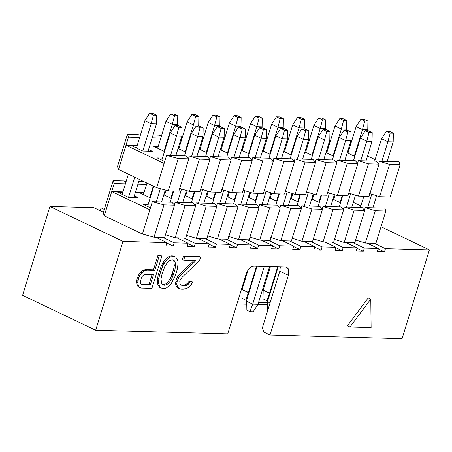 <?xml version="1.0" encoding="UTF-8"?>
<svg xmlns="http://www.w3.org/2000/svg" width="452" height="452" viewBox="0 0 452 452"><rect width="100%" height="100%" fill="white"/><g stroke="black" fill="none" stroke-linecap="round" stroke-linejoin="round"><path stroke-width="0.68" d="M22.6 295.314L49.929 206.485L93.88 207.7L49.929 206.485L22.6 295.314L95.671 330.231L22.6 295.314M100.073 211.129L101.067 207.897L104.728 207.999L101.067 207.897L100.073 211.129M187.959 243.605L194.275 246.628L195.27 243.396L184.054 238.034L195.27 243.396L209.214 243.781L197.999 238.424L196.309 238.373L186.258 235.238L196.309 238.373L197.999 238.424L209.214 243.781L208.219 247.012L209.214 243.781L195.27 243.396L194.275 246.628L187.959 243.605M185.744 238.085L175.178 237.792L165.127 234.656L175.178 237.792L176.868 237.837L188.083 243.199L176.868 237.837L185.744 238.085L195.682 205.779L185.744 238.085M209.09 244.193L215.406 247.21L216.401 243.978L205.185 238.622L216.401 243.978L230.345 244.362L219.13 239.006L217.44 238.961L207.389 235.82L217.44 238.961L219.13 239.006L230.345 244.362L229.35 247.594L230.345 244.362L216.401 243.978L215.406 247.21L208.219 247.012L215.406 247.21L209.09 244.193M206.875 238.667L205.185 238.622L206.875 238.667L216.813 206.366L206.248 206.072L196.309 238.373L206.248 206.072L196.196 202.937L195.411 205.485L196.196 202.937L206.248 206.072L216.813 206.366L206.875 238.667M230.221 244.775L236.537 247.792L237.532 244.566L226.316 239.204L237.532 244.566L251.476 244.95L240.261 239.588L238.571 239.543L228.52 236.407L238.571 239.543L240.261 239.588L251.476 244.95L250.481 248.176L251.476 244.95L237.532 244.566L236.537 247.792L229.35 247.594L236.537 247.792L230.221 244.775M228.006 239.249L226.316 239.204L228.006 239.249L237.944 206.948L227.379 206.654L217.44 238.961L227.379 206.654L217.327 203.519L216.542 206.067L217.327 203.519L227.379 206.654L237.944 206.948L228.006 239.249M251.352 245.357L257.668 248.38L258.663 245.148L247.447 239.786L258.663 245.148L272.607 245.532L261.392 240.176L259.702 240.125L249.651 236.989L259.702 240.125L261.392 240.176L272.607 245.532L271.612 248.764L272.607 245.532L258.663 245.148L257.668 248.38L250.481 248.176L257.668 248.38L251.352 245.357M249.137 239.837L247.447 239.786L249.137 239.837L259.075 207.53L248.51 207.242L238.571 239.543L248.51 207.242L238.458 204.101L237.673 206.649L238.458 204.101L248.51 207.242L259.075 207.53L249.137 239.837M272.483 245.944L278.799 248.962L279.794 245.73L268.578 240.374L279.794 245.73L293.738 246.114L282.523 240.758L280.833 240.713L270.782 237.571L280.833 240.713L282.523 240.758L293.738 246.114L292.743 249.346L293.738 246.114L279.794 245.73L278.799 248.962L271.612 248.764L278.799 248.962L272.483 245.944M270.268 240.419L268.578 240.374L270.268 240.419L280.206 208.118L269.641 207.824L259.702 240.125L269.641 207.824L259.589 204.688L258.804 207.236L259.589 204.688L269.641 207.824L280.206 208.118L270.268 240.419M293.614 246.526L299.93 249.544L300.925 246.317L289.709 240.956L300.925 246.317L314.869 246.702L303.654 241.34L301.964 241.295L291.913 238.159L301.964 241.295L303.654 241.34L314.869 246.702L313.874 249.928L314.869 246.702L300.925 246.317L299.93 249.544L292.743 249.346L299.93 249.544L293.614 246.526M291.399 241.001L289.709 240.956L291.399 241.001L301.337 208.7L290.772 208.406L280.833 240.713L290.772 208.406L280.72 205.27L279.935 207.818L280.72 205.27L290.772 208.406L301.337 208.7L291.399 241.001M314.745 247.108L321.061 250.131L322.056 246.899L310.84 241.537L322.056 246.899L336 247.284L324.785 241.927L323.095 241.876L313.044 238.741L323.095 241.876L324.785 241.927L336 247.284L335.005 250.515L336 247.284L322.056 246.899L321.061 250.131L313.874 249.928L321.061 250.131L314.745 247.108M312.53 241.588L310.84 241.537L312.53 241.588L322.468 209.282L311.903 208.993L301.964 241.295L311.903 208.993L301.851 205.852L301.066 208.4L301.851 205.852L311.903 208.993L322.468 209.282L312.53 241.588M335.876 247.696L342.192 250.713L343.187 247.481L331.971 242.125L343.187 247.481L357.131 247.865L345.916 242.509L344.226 242.464L334.175 239.323L344.226 242.464L345.916 242.509L357.131 247.865L356.136 251.097L357.131 247.865L343.187 247.481L342.192 250.713L335.005 250.515L342.192 250.713L335.876 247.696M333.661 242.17L331.971 242.125L333.661 242.17L343.599 209.869L333.034 209.575L323.095 241.876L333.034 209.575L322.982 206.44L322.197 208.988L322.982 206.44L333.034 209.575L343.599 209.869L333.661 242.17M357.007 248.278L363.323 251.295L364.318 248.069L353.102 242.707L364.318 248.069L378.262 248.453L367.047 243.091L365.357 243.046L355.306 239.91L365.357 243.046L367.047 243.091L378.262 248.453L377.267 251.679L378.262 248.453L364.318 248.069L363.323 251.295L356.136 251.097L363.323 251.295L357.007 248.278M354.792 242.752L353.102 242.707L354.792 242.752L364.73 210.451L354.165 210.157L344.226 242.464L354.165 210.157L344.113 207.022L343.328 209.57L344.113 207.022L354.165 210.157L364.73 210.451L354.792 242.752M378.138 248.86L384.454 251.883L385.449 248.651L374.233 243.289L385.449 248.651L429.4 249.866L381.025 226.751L429.4 249.866L402.071 338.695L270.002 335.045L263.968 332.163L262.42 327.717L263.968 332.163L270.002 335.045L402.071 338.695L429.4 249.866L385.449 248.651L384.454 251.883L377.267 251.679L384.454 251.883L378.138 248.86M375.923 243.34L374.233 243.289L375.923 243.34L385.861 211.033L375.296 210.745L365.357 243.046L375.296 210.745L365.244 207.604L364.459 210.152L365.244 207.604L375.296 210.745L385.861 211.033L375.923 243.34M267.414 304.795L257.838 304.529L267.414 304.795M246.283 304.213L236.95 303.953L246.283 304.213M227.74 333.881L95.671 330.231L123 241.402L49.929 206.485L123 241.402L166.952 242.611L155.737 237.255L154.047 237.21L142.408 234.029L104.288 215.807L103.214 212.92L104.288 215.807L142.408 234.029L154.047 237.21L155.737 237.255L166.952 242.611L165.957 245.843L166.952 242.611L123 241.402L95.671 330.231L227.74 333.881L246.125 274.121C247.962 269.262 250.549 266.618 253.894 266.188L285.591 267.064C288.619 267.669 289.551 270.409 288.387 275.285L270.002 335.045L288.387 275.285L279.811 271.189L262.42 327.717L279.811 271.189L288.387 275.285L288.596 269.533L286.822 267.358L285.591 267.064L253.894 266.188C250.527 266.544 247.933 269.189 246.125 274.121L227.74 333.881M103.418 212.254L93.88 207.7L103.418 212.254M166.828 243.023L173.144 246.041L174.139 242.814L162.923 237.453L174.139 242.814L188.083 243.199L187.088 246.425L194.275 246.628L187.088 246.425L188.083 243.199L174.139 242.814L173.144 246.041L165.957 245.843L173.144 246.041L166.828 243.023M104.288 209.434L101.067 207.897L104.288 209.434M164.613 237.498L162.923 237.453L164.613 237.498L174.551 205.197L163.986 204.903L154.047 237.21L163.986 204.903L152.347 201.722L142.408 234.029L149.866 209.801L111.74 191.58L104.288 215.807L114.226 183.506L113.153 180.619L103.214 212.92L113.153 180.619L123.718 180.907L126.085 181.647L123.718 180.907L113.153 180.619L114.226 183.506L111.74 191.58L149.866 209.801L152.347 201.722L163.986 204.903L174.551 205.197L164.613 237.498M136.685 279.76L138.6 274.963L140.77 272.251L143.165 270.234L145.578 269.607L153.499 269.827L157.94 255.397L160.584 255.47L157.94 255.397L153.499 269.827L145.578 269.607L143.165 270.234L140.77 272.251L138.6 274.963L136.685 279.76L137.956 280.37L138.798 277.618L137.527 277.014L138.798 277.618L139.871 275.567L138.6 274.963L139.871 275.567L142.041 272.855L140.77 272.251L142.041 272.855L144.437 270.844L143.165 270.234L144.437 270.844L146.849 270.217L145.578 269.607L146.849 270.217L154.77 270.437L153.499 269.827L154.77 270.437L159.211 256.001L157.94 255.397L159.211 256.001L161.856 256.075L160.584 255.47L161.856 256.075L151.917 288.376L141.352 288.088L138.092 286.732L136.962 284.619L136.487 281.833L136.685 279.76L136.487 281.833L136.962 284.619L138.092 286.732L139.363 287.336L138.233 285.229L136.962 284.619L138.233 285.229L137.758 282.443L136.487 281.833L137.758 282.443L137.956 280.37L136.685 279.76M159.663 287.325L158.093 285.206L157.409 283.105L157.375 280.33L158.183 274.81L161.584 265.2L164.387 260.425L166.342 258.397L169.178 256.397L172.031 255.787L174.461 256.544L172.031 255.787L169.178 256.397L166.342 258.397L164.387 260.425L161.584 265.2L158.183 274.81L157.375 280.33L157.409 283.105L158.093 285.206L159.663 287.325L160.935 287.935L159.663 287.325M180.811 284.85L183.399 285.212L185.812 284.585L187.557 283.246L189.072 281.206L191.269 281.268L189.072 281.206L187.557 283.246L185.812 284.585L183.399 285.212L180.811 284.85M177.709 287.828L176.37 286.404L175.455 283.602L176.286 279.466L177.574 276.731L179.088 274.692L194.157 260.431L179.088 274.692L177.574 276.731L176.286 279.466L175.455 283.602L176.37 286.404L177.709 287.828L178.981 288.432L177.709 287.828M182.416 259.538L183.472 256.103L199.321 256.538L183.472 256.103L182.416 259.538L183.687 260.143L182.416 259.538M347.441 325.785L368.244 297.857L347.441 325.785L349.984 326.999L347.441 325.785M267.454 302.682L258.555 302.439L267.454 302.682M246.323 302.1L237.594 301.857L246.323 302.1M371.115 327.581L349.984 326.999L370.787 299.071L368.244 297.857L370.787 299.071L371.115 327.581L370.787 299.071L349.984 326.999L371.115 327.581M199.535 260.584L181.924 277.426L180.195 280.15L179.777 281.523L180.02 283.607L180.919 285.02L182.907 285.766L181.636 285.161L182.907 285.766L184.67 285.817L183.399 285.212L184.67 285.817L187.083 285.189L185.812 284.585L187.083 285.189L188.829 283.85L187.557 283.246L188.829 283.85L190.343 281.816L189.072 281.206L190.343 281.816L192.541 281.878L191.269 281.268L192.541 281.878L191.258 284.613L188.648 287.314L186.467 288.642L183.173 289.24L181.41 289.195L178.981 288.432L177.642 287.009L176.37 286.404L177.642 287.009L176.726 284.212L175.455 283.602L176.726 284.212L177.133 281.449L175.862 280.845L177.133 281.449L177.557 280.076L176.286 279.466L177.557 280.076L178.845 277.336L177.574 276.731L178.845 277.336L180.359 275.302L179.088 274.692L180.359 275.302L196.015 260.488L183.687 260.143L184.744 256.708L183.472 256.103L184.744 256.708L200.592 257.148L199.321 256.538L200.592 257.148L199.535 260.584L200.592 257.148L184.744 256.708L183.687 260.143L196.015 260.488L180.359 275.302L178.845 277.336L177.133 281.449L176.726 284.212L177.642 287.009L178.981 288.432L181.41 289.195L186.467 288.642L188.648 287.314L191.258 284.613L192.541 281.878L190.343 281.816L188.829 283.85L187.083 285.189L184.67 285.817L182.907 285.766L180.919 285.02L180.02 283.607L179.777 281.523L180.195 280.15L181.924 277.426L199.535 260.584M175.303 275.856L171.003 284.054L169.048 286.076L166.217 288.082L163.364 288.692L160.935 287.935L159.364 285.811L158.093 285.206L159.364 285.811L158.68 283.715L157.409 283.105L158.68 283.715L158.646 280.941L157.375 280.33L158.646 280.941L158.838 278.867L157.567 278.257L158.838 278.867L159.454 275.415L158.183 274.81L159.454 275.415L161.358 269.234L160.087 268.624L161.358 269.234L162.856 265.804L161.584 265.2L162.856 265.804L163.929 263.759L162.658 263.149L163.929 263.759L165.658 261.03L164.387 260.425L165.658 261.03L167.613 259.007L166.342 258.397L167.613 259.007L170.449 257.007L169.178 256.397L170.449 257.007L173.302 256.391L172.031 255.787L175.732 257.154L174.461 256.544L175.732 257.154L177.297 259.273L177.981 261.375L178.02 264.149L177.207 269.669L175.303 275.856L177.207 269.669L178.02 264.149L177.981 261.375L177.297 259.273L175.732 257.154L173.302 256.391L170.449 257.007L167.613 259.007L165.658 261.03L162.856 265.804L159.454 275.415L158.838 278.867L158.68 283.715L159.364 285.811L160.935 287.935L163.364 288.692L166.217 288.082L169.048 286.076L171.003 284.054L175.303 275.856M280.325 266.923L279.811 271.189L280.325 266.923M171.607 279.217L168.573 283.291L166.833 284.63L164.421 285.257L162.432 284.511L161.533 283.099L161.042 278.924L161.867 274.788L165.059 265.866L168.087 261.793L169.828 260.454L172.24 259.827L174.235 260.578L175.127 261.985L175.625 266.16L174.794 270.296L171.607 279.217L170.336 278.613L167.302 282.686L168.573 283.291L171.607 279.217L174.794 270.296L175.625 266.16L175.127 261.985L174.235 260.578L172.24 259.827L169.828 260.454L168.087 261.793L165.059 265.866L161.867 274.788L161.042 278.924L161.533 283.099L162.432 284.511L164.421 285.257L166.833 284.63L168.573 283.291L167.302 282.686L165.562 284.025L166.833 284.63L165.562 284.025L163.149 284.653L164.421 285.257L162.319 284.342L163.149 284.653L165.562 284.025L167.302 282.686L170.336 278.613L171.607 279.217M137.758 282.443L138.233 285.229L139.363 287.336L141.352 288.088L151.917 288.376L161.856 256.075L159.211 256.001L154.77 270.437L146.849 270.217L144.437 270.844L142.041 272.855L139.871 275.567L138.798 277.618L137.758 282.443M153.505 274.562L150.33 284.867L141.968 284.636L140.86 283.912L140.402 282.517L141.227 278.381L142.301 276.33L143.606 274.98L145.137 274.33L153.505 274.562L145.137 274.33L143.606 274.98L142.301 276.33L141.227 278.381L140.402 282.517L140.86 283.912L141.968 284.636L150.33 284.867L153.505 274.562M173.862 261.38L175.127 261.985L173.862 261.38L174.353 265.55L175.625 266.16L174.353 265.55L173.523 269.686L174.794 270.296L173.523 269.686L172.042 274.5L173.314 275.104L172.042 274.5L170.336 278.613L173.523 269.686L174.353 265.55L173.862 261.38L172.963 259.968L173.862 261.38M149.064 284.263L150.33 284.867L149.064 284.263L140.696 284.031L149.064 284.263L152.058 274.517L149.064 284.263M197.999 238.424L205.185 238.622L197.999 238.424M138.798 181.325L143.651 181.461L138.798 181.325M193.027 202.846L195.682 205.779L185.117 205.49L175.178 237.792L185.117 205.49L175.065 202.349L174.28 204.897L175.065 202.349L193.027 202.846L175.065 202.349L185.117 205.49L195.682 205.779L193.027 202.846M214.158 203.434L216.813 206.366L214.158 203.434L196.196 202.937L214.158 203.434M219.13 239.006L226.316 239.204L219.13 239.006M235.289 204.016L237.944 206.948L235.289 204.016L217.327 203.519L235.289 204.016M240.261 239.588L247.447 239.786L240.261 239.588M256.42 204.598L259.075 207.53L256.42 204.598L238.458 204.101L256.42 204.598M261.392 240.176L268.578 240.374L261.392 240.176M277.551 205.185L280.206 208.118L277.551 205.185L259.589 204.688L277.551 205.185M282.523 240.758L289.709 240.956L282.523 240.758M298.682 205.767L301.337 208.7L298.682 205.767L280.72 205.27L298.682 205.767M303.654 241.34L310.84 241.537L303.654 241.34M319.813 206.349L322.468 209.282L319.813 206.349L301.851 205.852L319.813 206.349M324.785 241.927L331.971 242.125L324.785 241.927M340.944 206.937L343.599 209.869L340.944 206.937L322.982 206.44L340.944 206.937M345.916 242.509L353.102 242.707L345.916 242.509M362.075 207.519L364.73 210.451L362.075 207.519L344.113 207.022L362.075 207.519M367.047 243.091L374.233 243.289L367.047 243.091M353.278 202.349L360.86 205.976L353.278 202.349M384.788 208.146L385.861 211.033L384.788 208.146L365.244 207.604L384.788 208.146M155.737 237.255L162.923 237.453L155.737 237.255M171.896 202.264L174.551 205.197L171.896 202.264L152.347 201.722L171.896 202.264M177.585 124.509L177.28 125.509L177.585 124.509L172.302 124.362L164.025 151.279L172.302 124.362L165.952 121.328L170.76 113.887L173.93 113.977L177.743 115.797L177.585 124.509L177.743 115.797L173.93 113.977L170.76 113.887L174.574 115.712L177.743 115.797L174.574 115.712L172.302 124.362L177.585 124.509M203.004 136.651L196.987 156.217L203.004 136.651L197.722 136.51L191.704 156.07L197.722 136.51L191.365 133.47L196.179 126.035L199.349 126.119L203.163 127.944L203.004 136.651L203.163 127.944L199.349 126.119L196.179 126.035L199.993 127.854L203.163 127.944L199.993 127.854L197.722 136.51L203.004 136.651M186.439 190.507L182.727 202.564L186.439 190.507M164.347 193.038L165.195 193.06L164.347 193.038M137.928 184.162L146.55 184.399L137.928 184.162M135.442 192.236L144.064 192.473L135.442 192.236M198.716 125.091L198.411 126.097L198.716 125.091L193.433 124.95L185.156 151.861L193.433 124.95L187.083 121.91L191.891 114.475L195.061 114.559L198.874 116.379L198.716 125.091L198.874 116.379L195.061 114.559L191.891 114.475L195.705 116.294L198.874 116.379L195.705 116.294L193.433 124.95L198.716 125.091M224.135 137.238L218.118 156.799L224.135 137.238L218.853 137.092L212.835 156.652L218.853 137.092L212.496 134.058L217.31 126.616L220.48 126.701L224.294 128.526L224.135 137.238L224.294 128.526L220.48 126.701L217.31 126.616L221.124 128.436L224.294 128.526L221.124 128.436L218.853 137.092L224.135 137.238M207.57 191.094L203.858 203.146L207.57 191.094M185.478 193.62L186.326 193.642L185.478 193.62M219.847 125.679L219.542 126.679L219.847 125.679L214.564 125.532L206.287 152.443L214.564 125.532L208.214 122.498L213.022 115.057L216.192 115.141L220.005 116.966L219.847 125.679L220.005 116.966L216.192 115.141L213.022 115.057L216.836 116.876L220.005 116.966L216.836 116.876L214.564 125.532L219.847 125.679M245.266 137.82L239.249 157.386L245.266 137.82L239.984 137.674L233.966 157.239L239.984 137.674L233.627 134.639L238.441 127.198L241.611 127.289L245.425 129.108L245.266 137.82L245.425 129.108L241.611 127.289L238.441 127.198L242.255 129.023L245.425 129.108L242.255 129.023L239.984 137.674L245.266 137.82M228.701 191.676L224.989 203.733L228.701 191.676M206.609 194.202L207.457 194.224L206.609 194.202M240.978 126.261L240.673 127.261L240.978 126.261L235.695 126.114L227.418 153.03L235.695 126.114L229.345 123.08L234.153 115.639L237.323 115.729L241.136 117.548L240.978 126.261L241.136 117.548L237.323 115.729L234.153 115.639L237.967 117.463L241.136 117.548L237.967 117.463L235.695 126.114L240.978 126.261M266.397 138.402L260.38 157.968L266.397 138.402L261.115 138.261L255.097 157.821L261.115 138.261L254.758 135.221L259.572 127.786L262.742 127.871L266.556 129.696L266.397 138.402L266.556 129.696L262.742 127.871L259.572 127.786L263.386 129.605L266.556 129.696L263.386 129.605L261.115 138.261L266.397 138.402M249.832 192.258L246.12 204.315L249.832 192.258M227.74 194.789L228.588 194.812L227.74 194.789M262.109 126.842L261.804 127.848L262.109 126.842L256.826 126.701L248.549 153.612L256.826 126.701L250.476 123.662L255.284 116.22L258.454 116.311L262.267 118.13L262.109 126.842L262.267 118.13L258.454 116.311L255.284 116.22L259.098 118.045L262.267 118.13L259.098 118.045L256.826 126.701L262.109 126.842M287.528 138.99L281.511 158.55L287.528 138.99L282.246 138.843L276.228 158.403L282.246 138.843L275.889 135.809L280.703 128.368L283.873 128.453L287.687 130.278L287.528 138.99L287.687 130.278L283.873 128.453L280.703 128.368L284.517 130.187L287.687 130.278L284.517 130.187L282.246 138.843L287.528 138.99M270.963 192.846L267.251 204.897L270.963 192.846M248.871 195.371L249.719 195.394L248.871 195.371M283.24 127.43L282.935 128.43L283.24 127.43L277.957 127.283L269.68 154.194L277.957 127.283L271.607 124.243L276.415 116.808L279.585 116.893L283.398 118.718L283.24 127.43L283.398 118.718L279.585 116.893L276.415 116.808L280.229 118.627L283.398 118.718L280.229 118.627L277.957 127.283L283.24 127.43M308.659 139.572L302.642 159.138L308.659 139.572L303.377 139.425L297.359 158.991L303.377 139.425L297.02 136.391L301.834 128.95L305.004 129.04L308.818 130.86L308.659 139.572L308.818 130.86L305.004 129.04L301.834 128.95L305.648 130.775L308.818 130.86L305.648 130.775L303.377 139.425L308.659 139.572M292.094 193.428L288.382 205.485L292.094 193.428M269.573 266.623L257.979 304.315L269.573 266.623M270.002 195.953L270.85 195.976L270.002 195.953M304.371 128.012L304.066 129.012L304.371 128.012L299.088 127.865L290.811 154.782L299.088 127.865L292.738 124.831L297.546 117.39L300.716 117.48L304.529 119.3L304.371 128.012L304.529 119.3L300.716 117.48L297.546 117.39L301.36 119.215L304.529 119.3L301.36 119.215L299.088 127.865L304.371 128.012M329.791 140.154L323.773 159.72L329.791 140.154L324.508 140.013L318.49 159.573L324.508 140.013L318.151 136.973L322.965 129.538L326.135 129.622L329.949 131.447L329.791 140.154L329.949 131.447L326.135 129.622L322.965 129.538L326.779 131.357L329.949 131.447L326.779 131.357L324.508 140.013L329.791 140.154M313.225 194.01L309.513 206.067L313.225 194.01M291.133 196.541L291.981 196.563L291.133 196.541M325.502 128.594L325.197 129.6L325.502 128.594L320.219 128.453L311.942 155.364L320.219 128.453L313.869 125.413L318.677 117.972L321.847 118.062L325.66 119.882L325.502 128.594L325.66 119.882L321.847 118.062L318.677 117.972L322.491 119.797L325.66 119.882L322.491 119.797L320.219 128.453L325.502 128.594M350.921 140.741L344.904 160.302L350.921 140.741L345.639 140.595L339.621 160.155L345.639 140.595L339.282 137.561L344.096 130.119L347.266 130.204L351.08 132.029L350.921 140.741L351.08 132.029L347.266 130.204L344.096 130.119L347.91 131.939L351.08 132.029L347.91 131.939L345.639 140.595L350.921 140.741M334.356 194.597L330.644 206.649L334.356 194.597M312.264 197.123L313.112 197.145L312.264 197.123M346.633 129.182L346.328 130.182L346.633 129.182L341.35 129.035L333.073 155.946L341.35 129.035L335 125.995L339.808 118.56L342.978 118.644L346.791 120.469L346.633 129.182L346.791 120.469L342.978 118.644L339.808 118.56L343.622 120.379L346.791 120.469L343.622 120.379L341.35 129.035L346.633 129.182M372.052 141.323L366.035 160.889L372.052 141.323L366.77 141.177L360.752 160.742L366.77 141.177L360.413 138.142L365.227 130.701L368.397 130.792L372.211 132.611L372.052 141.323L372.211 132.611L368.397 130.792L365.227 130.701L369.041 132.526L372.211 132.611L369.041 132.526L366.77 141.177L372.052 141.323M355.487 195.179L351.775 207.231L355.487 195.179M333.395 197.705L334.243 197.727L333.395 197.705M367.764 129.764L367.459 130.764L367.764 129.764L362.481 129.617L354.306 156.2L362.481 129.617L356.131 126.583L360.939 119.142L364.109 119.232L367.922 121.051L367.764 129.764L367.922 121.051L364.109 119.232L360.939 119.142L364.753 120.966L367.922 121.051L364.753 120.966L362.481 129.617L367.764 129.764M393.183 141.905L387.166 161.471L393.183 141.905L387.901 141.764L381.883 161.324L387.901 141.764L381.544 138.724L386.358 131.289L389.528 131.374L393.342 133.199L393.183 141.905L393.342 133.199L389.528 131.374L386.358 131.289L390.172 133.108L393.342 133.199L390.172 133.108L387.901 141.764L393.183 141.905M376.618 195.761L372.906 207.818L376.618 195.761M122.933 191.891L111.74 191.58L122.933 191.891M150.465 207.852L143.013 204.287L148.228 204.434L143.013 204.287L150.465 207.852M128.521 197.366L117.593 192.145L122.808 192.286L117.593 192.145L128.521 197.366L138.029 197.631L128.521 197.366M134.329 195.857L138.029 197.631L134.329 195.857M150.499 197.976L139.572 192.75L143.939 192.874L139.572 192.75L150.499 197.976M171.381 198.439L163.799 194.818L171.381 198.439M164.223 193.433L165.07 193.456L164.223 193.433M192.512 199.021L184.93 195.4L192.512 199.021M185.354 194.015L186.201 194.038L185.354 194.015M213.643 199.609L206.061 195.982L213.643 199.609M206.485 194.603L207.332 194.626L206.485 194.603M234.774 200.191L227.192 196.569L234.774 200.191M227.622 195.185L228.463 195.207L227.622 195.185M255.905 200.773L248.323 197.151L255.905 200.773M248.753 195.767L249.594 195.789L248.753 195.767M277.036 201.36L269.454 197.733L277.036 201.36M269.884 196.354L270.725 196.377L269.884 196.354M298.167 201.942L290.585 198.321L298.167 201.942M291.015 196.936L291.856 196.959L291.015 196.936M319.298 202.524L311.716 198.903L319.298 202.524M312.146 197.518L312.987 197.541L312.146 197.518M340.531 202.778L332.949 199.157L340.531 202.778M333.277 198.106L334.118 198.129L333.277 198.106M125.419 183.817L114.226 183.506L125.419 183.817M128.537 197.366L134.741 177.201L128.537 197.366M142.792 151.019L151.171 123.78L144.821 120.746L136.436 147.99L144.821 120.746L151.171 123.78L142.792 151.019M128.385 174.167L122.181 194.337L128.385 174.167M156.313 201.835L160.358 188.687L156.313 201.835M170.573 155.488L176.591 135.922L170.234 132.888L161.856 160.132L170.234 132.888L176.591 135.922L170.573 155.488M153.804 186.309L147.595 206.479L153.804 186.309M263.188 290.156L270.42 266.646L263.188 290.156L269.539 293.19L277.647 266.849L269.539 293.19L270.093 293.207L263.188 290.156L263.03 298.868L263.188 290.156M267.471 301.716L278.195 266.861L267.471 301.716L270.042 302.942L267.471 301.716L267.313 310.428L267.471 301.716M242.057 289.574L248.024 270.183L242.057 289.574L248.408 292.608L256.516 266.262L248.408 292.608L248.962 292.625L242.057 289.574L241.899 298.286L242.057 289.574M264.29 266.477L252.696 304.168L257.979 304.315L253.165 311.756L257.979 304.315L252.696 304.168L264.29 266.477M246.34 301.134L257.064 266.279L246.34 301.134L252.696 304.168L249.996 311.665L253.165 311.756L249.996 311.665L252.696 304.168L246.34 301.134L246.182 309.846L246.34 301.134M143.414 194.586L146.962 183.043L143.414 194.586M157.669 148.239L165.952 121.328L157.669 148.239M200.004 191.738L189.439 191.445L179.382 188.309L189.439 191.445L200.004 191.738L209.937 159.437L200.004 191.738M153.318 186.077L149.765 197.626L153.318 186.077M170.218 202.219L173.664 191.01L170.218 202.219M184.478 155.872L191.365 133.47L184.478 155.872M181.574 188.992L177.444 202.417L181.574 188.992M164.545 195.174L166.059 190.247L164.545 195.174M178.8 148.827L187.083 121.91L178.8 148.827M221.135 192.32L210.57 192.027L200.513 188.891L210.57 192.027L221.135 192.32L231.068 160.019L221.135 192.32M173.116 190.993L170.896 198.208L173.116 190.993M191.349 202.801L194.795 191.591L191.349 202.801M205.609 156.454L212.496 134.058L205.609 156.454M202.705 189.574L198.575 202.999L202.705 189.574M185.676 195.756L187.213 190.75L185.676 195.756M199.931 149.409L208.214 122.498L199.931 149.409M242.266 192.902L231.701 192.614L221.644 189.473L231.701 192.614L242.266 192.902L252.199 160.601L242.266 192.902M194.247 191.58L192.027 198.79L194.247 191.58M212.48 203.383L215.926 192.179L212.48 203.383M226.74 157.036L233.627 134.639L226.74 157.036M223.836 190.156L219.706 203.586L223.836 190.156M206.807 196.337L208.344 191.337L206.807 196.337M221.062 149.991L229.345 123.08L221.062 149.991M263.397 193.49L252.832 193.196L242.775 190.06L252.832 193.196L263.397 193.49L273.33 161.189L263.397 193.49M215.378 192.162L213.158 199.377L215.378 192.162M233.611 203.971L237.057 192.761L233.611 203.971M247.871 157.624L254.758 135.221L247.871 157.624M244.967 190.744L240.837 204.168L244.967 190.744M227.938 196.925L229.475 191.919L227.938 196.925M242.193 150.578L250.476 123.662L242.193 150.578M284.528 194.072L273.963 193.778L263.906 190.642L273.963 193.778L284.528 194.072L294.461 161.771L284.528 194.072M236.509 192.744L234.289 199.959L236.509 192.744M254.742 204.553L258.188 193.343L254.742 204.553M269.002 158.206L275.889 135.809L269.002 158.206M266.098 191.326L261.968 204.75L266.098 191.326M249.069 197.507L250.606 192.501L249.069 197.507M263.324 151.16L271.607 124.243L263.324 151.16M305.659 194.654L295.094 194.366L285.037 191.224L295.094 194.366L305.659 194.654L315.592 162.353L305.659 194.654M257.64 193.332L255.42 200.541L257.64 193.332M275.873 205.135L279.319 193.931L275.873 205.135M290.133 158.788L297.02 136.391L290.133 158.788M287.229 191.908L283.099 205.338L287.229 191.908M270.2 198.089L271.737 193.089L270.2 198.089M284.455 151.742L292.738 124.831L284.455 151.742M326.79 195.241L316.225 194.948L306.168 191.812L316.225 194.948L326.79 195.241L336.723 162.935L326.79 195.241M278.771 193.914L276.551 201.129L278.771 193.914M297.004 205.722L300.45 194.513L297.004 205.722M311.264 159.375L318.151 136.973L311.264 159.375M308.36 192.495L304.23 205.92L308.36 192.495M291.331 198.677L292.868 193.671L291.331 198.677M305.586 152.33L313.869 125.413L305.586 152.33M347.921 195.823L337.356 195.53L327.299 192.394L337.356 195.53L347.921 195.823L357.854 163.522L347.921 195.823M299.902 194.496L297.682 201.711L299.902 194.496M318.135 206.304L321.581 195.094L318.135 206.304M332.395 159.957L339.282 137.561L332.395 159.957M329.491 193.077L325.361 206.502L329.491 193.077M312.462 199.259L313.999 194.253L312.462 199.259M326.717 152.912L335 125.995L326.717 152.912M369.052 196.405L358.487 196.117L348.43 192.976L358.487 196.117L369.052 196.405L378.985 164.104L369.052 196.405M321.033 195.083L318.813 202.293L321.033 195.083M339.266 206.886L342.712 195.682L339.266 206.886M353.526 160.539L360.413 138.142L353.526 160.539M350.622 193.659L346.492 207.089L350.622 193.659M333.695 199.513L335.13 194.84L333.695 199.513M347.95 153.166L356.131 126.583L347.95 153.166M390.183 196.993L379.618 196.699L369.561 193.563L379.618 196.699L390.183 196.993L400.116 164.686L390.183 196.993M342.164 195.665L340.051 202.547L342.164 195.665M360.397 207.474L363.843 196.264L360.397 207.474M374.657 161.127L381.544 138.724L374.657 161.127M371.753 194.247L367.623 207.671L371.753 194.247M133.82 197.513L139.385 179.421L133.82 197.513M178.873 191.151L168.308 190.863L156.669 187.682L118.543 169.46L117.475 166.573L118.543 169.46L156.669 187.682L168.308 190.863L178.873 191.151L188.806 158.85L178.873 191.151M142.781 151.019L152.29 151.284L142.781 151.019L131.854 145.798L137.069 145.939L131.854 145.798L142.781 151.019M156.454 123.927L151.171 123.78L153.443 115.124L149.629 113.305L144.821 120.746L149.629 113.305L152.799 113.39L149.629 113.305L153.443 115.124L151.171 123.78L156.454 123.927L148.075 151.166L156.454 123.927L156.612 115.215L153.443 115.124L156.612 115.215L152.799 113.39L156.612 115.215L156.454 123.927M161.596 201.982L165.274 190.032L161.596 201.982M181.873 136.069L176.591 135.922L178.862 127.272L175.048 125.447L170.234 132.888L175.048 125.447L178.218 125.537L175.048 125.447L178.862 127.272L176.591 135.922L181.873 136.069L175.856 155.635L181.873 136.069L182.032 127.357L178.862 127.272L182.032 127.357L178.218 125.537L182.032 127.357L181.873 136.069M263.03 298.868L266.844 300.687L269.539 293.19L266.844 300.687L267.782 300.716L266.844 300.687L263.03 298.868M267.313 310.428L267.686 310.603L267.313 310.428M241.899 298.286L245.713 300.105L248.408 292.608L245.713 300.105L246.651 300.134L245.713 300.105L241.899 298.286M246.182 309.846L249.996 311.665L246.182 309.846M158.2 146.527L153.827 146.403L164.76 151.629L153.827 146.403L158.2 146.527M348.498 151.38L347.656 151.358L348.498 151.38M327.367 150.798L326.525 150.776L327.367 150.798M306.236 150.217L305.394 150.194L306.236 150.217M285.105 149.629L284.263 149.606L285.105 149.629M263.974 149.047L263.132 149.024L263.974 149.047M242.843 148.465L242.001 148.442L242.843 148.465M221.712 147.883L220.87 147.855L221.712 147.883M200.581 147.295L199.739 147.273L200.581 147.295M179.45 146.714L178.608 146.691L179.45 146.714M158.319 146.132L149.697 145.889L158.319 146.132M137.188 145.544L125.995 145.233L164.121 163.454L156.669 187.682L164.121 163.454L125.995 145.233L118.543 169.46L128.481 137.159L127.407 134.272L117.475 166.573L127.407 134.272L137.973 134.56L140.34 135.301L137.973 134.56L127.407 134.272L128.481 137.159L125.995 145.233L137.188 145.544M375.115 159.629L367.538 156.002L375.115 159.629M164.72 161.505L157.268 157.94L162.483 158.087L157.268 157.94L164.72 161.505M148.584 149.51L152.29 151.284L148.584 149.51M185.636 152.092L178.06 148.471L185.636 152.092M178.483 147.086L179.331 147.109L178.483 147.086M206.767 152.674L199.191 149.053L206.767 152.674M199.614 147.668L200.462 147.691L199.614 147.668M227.898 153.262L220.322 149.635L227.898 153.262M220.745 148.256L221.593 148.279L220.745 148.256M249.029 153.844L241.453 150.222L249.029 153.844M241.876 148.838L242.724 148.861L241.876 148.838M270.16 154.426L262.584 150.804L270.16 154.426M263.007 149.42L263.855 149.442L263.007 149.42M291.291 155.013L283.715 151.386L291.291 155.013M284.138 150.007L284.986 150.03L284.138 150.007M312.422 155.595L304.846 151.974L312.422 155.595M305.269 150.589L306.117 150.612L305.269 150.589M333.553 156.177L325.977 152.556L333.553 156.177M326.401 151.171L327.248 151.194L326.401 151.171M354.792 156.432L347.209 152.81L354.792 156.432M347.531 151.759L348.379 151.782L347.531 151.759M207.282 156.499L209.937 159.437L199.372 159.144L189.439 191.445L199.372 159.144L189.32 156.002L188.54 158.55L189.32 156.002L207.282 156.499L189.32 156.002L199.372 159.144L209.937 159.437L207.282 156.499M153.058 134.978L159.104 135.148L161.471 135.882L159.104 135.148L153.058 134.978M228.413 157.087L231.068 160.019L220.503 159.725L210.57 192.027L220.503 159.725L210.451 156.59L209.671 159.138L210.451 156.59L228.413 157.087L210.451 156.59L220.503 159.725L231.068 160.019L228.413 157.087M181.823 136.227L182.602 136.47L181.823 136.227M249.544 157.669L252.199 160.601L241.634 160.313L231.701 192.614L241.634 160.313L231.582 157.172L230.802 159.72L231.582 157.172L249.544 157.669L231.582 157.172L241.634 160.313L252.199 160.601L249.544 157.669M202.954 136.809L203.733 137.052L202.954 136.809M270.675 158.251L273.33 161.189L262.765 160.895L252.832 193.196L262.765 160.895L252.713 157.754L251.933 160.302L252.713 157.754L270.675 158.251L252.713 157.754L262.765 160.895L273.33 161.189L270.675 158.251M224.085 137.391L224.864 137.634L224.085 137.391M291.806 158.838L294.461 161.771L283.896 161.477L273.963 193.778L283.896 161.477L273.844 158.341L273.064 160.889L273.844 158.341L291.806 158.838L273.844 158.341L283.896 161.477L294.461 161.771L291.806 158.838M245.216 137.979L245.995 138.222L245.216 137.979M312.937 159.42L315.592 162.353L305.027 162.065L295.094 194.366L305.027 162.065L294.975 158.923L294.195 161.471L294.975 158.923L312.937 159.42L294.975 158.923L305.027 162.065L315.592 162.353L312.937 159.42M266.347 138.561L267.126 138.804L266.347 138.561M334.068 160.002L336.723 162.935L326.158 162.647L316.225 194.948L326.158 162.647L316.106 159.505L315.327 162.053L316.106 159.505L334.068 160.002L316.106 159.505L326.158 162.647L336.723 162.935L334.068 160.002M287.478 139.143L288.257 139.385L287.478 139.143M355.199 160.59L357.854 163.522L347.289 163.228L337.356 195.53L347.289 163.228L337.237 160.093L336.457 162.641L337.237 160.093L355.199 160.59L337.237 160.093L347.289 163.228L357.854 163.522L355.199 160.59M308.609 139.73L309.388 139.973L308.609 139.73M376.33 161.172L378.985 164.104L368.42 163.81L358.487 196.117L368.42 163.81L358.368 160.675L357.588 163.223L358.368 160.675L376.33 161.172L358.368 160.675L368.42 163.81L378.985 164.104L376.33 161.172M329.74 140.312L330.519 140.555L329.74 140.312M350.893 140.838L351.679 141.052L350.893 140.838M399.048 161.799L400.116 164.686L389.551 164.398L379.618 196.699L389.551 164.398L379.499 161.257L378.719 163.805L379.499 161.257L399.048 161.799L379.499 161.257L389.551 164.398L400.116 164.686L399.048 161.799M186.151 155.917L188.806 158.85L178.241 158.562L168.308 190.863L178.241 158.562L166.607 155.375L164.121 163.454L166.607 155.375L186.151 155.917L166.607 155.375L178.241 158.562L188.806 158.85L186.151 155.917M170.76 113.887L165.952 121.328L172.302 124.362L174.574 115.712L170.76 113.887M350.984 143.307L350.136 143.284L350.984 143.307M329.853 142.725L329.005 142.702L329.853 142.725M308.722 142.143L307.874 142.114L308.722 142.143M287.591 141.555L286.743 141.532L287.591 141.555M266.46 140.973L265.612 140.951L266.46 140.973M245.329 140.391L244.481 140.363L245.329 140.391M224.198 139.804L223.35 139.781L224.198 139.804M203.067 139.222L202.219 139.199L203.067 139.222M181.936 138.64L181.088 138.611L181.936 138.64M160.805 138.052L152.183 137.815L160.805 138.052M139.674 137.47L128.481 137.159L139.674 137.47M196.179 126.035L191.365 133.47L197.722 136.51L199.993 127.854L196.179 126.035M191.891 114.475L187.083 121.91L193.433 124.95L195.705 116.294L191.891 114.475M217.31 126.616L212.496 134.058L218.853 137.092L221.124 128.436L217.31 126.616M213.022 115.057L208.214 122.498L214.564 125.532L216.836 116.876L213.022 115.057M238.441 127.198L233.627 134.639L239.984 137.674L242.255 129.023L238.441 127.198M234.153 115.639L229.345 123.08L235.695 126.114L237.967 117.463L234.153 115.639M259.572 127.786L254.758 135.221L261.115 138.261L263.386 129.605L259.572 127.786M255.284 116.22L250.476 123.662L256.826 126.701L259.098 118.045L255.284 116.22M280.703 128.368L275.889 135.809L282.246 138.843L284.517 130.187L280.703 128.368M276.415 116.808L271.607 124.243L277.957 127.283L280.229 118.627L276.415 116.808M301.834 128.95L297.02 136.391L303.377 139.425L305.648 130.775L301.834 128.95M297.546 117.39L292.738 124.831L299.088 127.865L301.36 119.215L297.546 117.39M322.965 129.538L318.151 136.973L324.508 140.013L326.779 131.357L322.965 129.538M318.677 117.972L313.869 125.413L320.219 128.453L322.491 119.797L318.677 117.972M344.096 130.119L339.282 137.561L345.639 140.595L347.91 131.939L344.096 130.119M339.808 118.56L335 125.995L341.35 129.035L343.622 120.379L339.808 118.56M365.227 130.701L360.413 138.142L366.77 141.177L369.041 132.526L365.227 130.701M360.939 119.142L356.131 126.583L362.481 129.617L364.753 120.966L360.939 119.142M386.358 131.289L381.544 138.724L387.901 141.764L390.172 133.108L386.358 131.289"/></g></svg>
